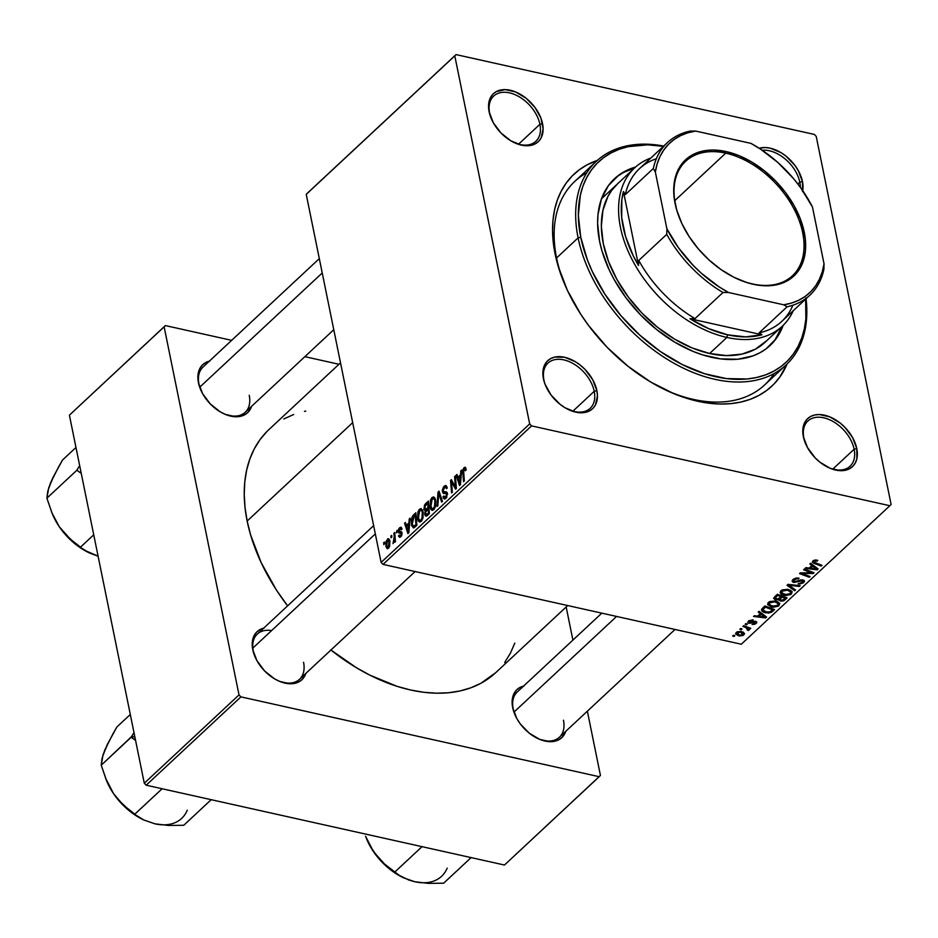 <?xml version="1.0" encoding="UTF-8"?>
<svg xmlns="http://www.w3.org/2000/svg" width="938" height="938" viewBox="0 0 938 938"><rect width="100%" height="100%" fill="white"/><g stroke="black" fill="none" stroke-linecap="round" stroke-linejoin="round"><path stroke-width="1.41" d="M594.223 391.31A30.931 20.05 47 0 0 563.82 359.875A30.931 20.05 47 0 0 543.934 380.101L543.442 378.753A32.853 21.304 -133 0 1 564.57 357.261A32.853 21.304 -133 0 1 596.873 390.654L594.223 391.31L572.907 411.184L594.223 391.31A30.931 20.05 -133 0 1 590.166 408.323A30.931 20.05 -133 0 1 568.135 409.437A30.931 20.05 47 0 0 594.223 391.31L596.873 390.654L592.699 379.702L585.101 369.502L580.352 365.187L575.217 361.622L564.57 357.261L554.768 357.073L550.665 358.574L547.311 361.083L544.837 364.507L543.337 368.704L543.442 378.753L545.048 384.217L551.04 395.004L559.951 404.219L565.086 407.784L575.733 412.145L580.845 412.779L589.639 410.832L592.992 408.323L595.466 404.899L597.447 395.895L596.873 390.654A32.853 21.304 -133 0 1 568.651 409.683A32.853 21.304 -133 0 1 545.13 384.463A32.853 21.304 -133 0 1 543.442 378.753L543.934 380.101A30.931 20.05 -133 0 1 547.991 363.088A30.931 20.05 -133 0 1 574.197 364.202A30.931 20.05 -133 0 1 594.223 391.31M513.825 142.424A30.931 20.05 47 0 0 539.901 124.297L542.539 123.64A32.853 21.304 -133 0 1 514.329 142.67A32.853 21.304 -133 0 1 490.809 117.449A32.853 21.304 -133 0 1 489.12 111.739L493.282 122.69L500.892 132.891L510.764 140.77L521.411 145.132L531.213 145.32L535.317 143.819L538.67 141.31L541.144 137.886L543.125 128.881L540.945 118.176L534.941 107.389L526.03 98.185L515.56 91.936L505.136 89.614L496.343 91.561L492.989 94.081L490.515 97.493L488.546 106.498L489.613 113.088A30.931 20.05 47 0 0 491.02 117.965A30.931 20.05 -133 0 1 489.613 113.088A30.931 20.05 -133 0 1 493.669 96.075A30.931 20.05 -133 0 1 519.875 97.189A30.931 20.05 -133 0 1 539.901 124.297A30.931 20.05 47 0 0 509.498 92.862A30.931 20.05 47 0 0 489.613 113.088L489.12 111.739A32.853 21.304 -133 0 1 510.249 90.247A32.853 21.304 -133 0 1 542.539 123.64L539.901 124.297L518.585 144.171L539.901 124.297A30.931 20.05 -133 0 1 535.844 141.321A30.931 20.05 -133 0 1 513.813 142.424M799.809 182.218A30.931 20.05 47 0 0 762.231 150.279A30.931 20.05 -133 0 1 799.809 182.218L797.886 184L799.809 182.218A30.931 20.05 -133 0 1 800.349 187.295A30.931 20.05 47 0 0 799.809 182.218L802.459 181.562L799.809 182.218M759.194 148.274A32.853 21.304 -133 0 1 802.459 181.562L798.285 170.61L794.849 165.311L785.938 156.095L780.803 152.531L770.157 148.169L765.056 147.536L759.194 148.274M854.131 449.232A30.931 20.05 47 0 0 823.728 417.797A30.931 20.05 47 0 0 803.843 438.023L803.35 436.662A32.853 21.304 -133 0 1 824.479 415.182A32.853 21.304 -133 0 1 856.781 448.575L854.131 449.232L832.815 469.094L854.131 449.232A30.931 20.05 -133 0 1 850.074 466.245A30.931 20.05 -133 0 1 828.055 467.347A30.931 20.05 47 0 0 854.131 449.232L856.781 448.575L852.607 437.612L845.009 427.423L840.26 423.108L829.802 416.871L819.378 414.537L814.676 414.983L810.584 416.495L807.231 419.005L804.745 422.428L803.245 426.614L803.35 436.662L807.524 447.625L815.122 457.814L819.859 462.129L830.329 468.379L840.753 470.7L845.443 470.255L849.547 468.742L852.9 466.233L855.374 462.821L856.886 458.623L856.781 448.575A32.853 21.304 -133 0 1 828.559 467.593A32.853 21.304 -133 0 1 805.039 442.373A32.853 21.304 -133 0 1 803.35 436.662L803.843 438.023A30.931 20.05 -133 0 1 807.899 421.01A30.931 20.05 -133 0 1 834.105 422.123A30.931 20.05 -133 0 1 854.131 449.232M524.025 685.983L519.922 687.484L516.568 689.993L514.094 693.417L512.113 702.421L513.192 709.011A30.931 20.05 47 0 0 514.587 713.877A30.931 20.05 -133 0 1 513.192 709.011L512.687 707.662A32.853 21.304 -133 0 1 523.58 686.077M271.621 630.571A30.931 20.05 47 0 0 253.272 651.089L252.779 649.741A32.853 21.304 -133 0 1 263.672 628.167M209.795 361.048L205.692 362.56L202.338 365.07L199.853 368.482L197.883 377.486L198.95 384.088A30.931 20.05 47 0 0 200.357 388.953A30.931 20.05 -133 0 1 198.95 384.088L198.457 382.727A32.853 21.304 -133 0 1 209.35 361.153M586.848 172.709A139.164 90.212 47 0 0 556.574 257.95L555.097 253.893A144.968 93.964 -133 0 1 597.318 160.41L586.989 164.9L579.133 169.907L572.192 175.969L566.212 183.051L561.264 191.059L557.395 199.923L554.639 209.561L553.021 219.879L552.552 230.783L553.244 242.156L558.075 265.888L567.314 290.17L580.622 314.066L588.642 325.592L607.027 347.201L627.956 366.23L650.609 381.965L674.117 393.784L685.913 398.075L709.011 403.223L720.103 404.032L730.725 403.645L740.809 402.062L750.224 399.318L758.901 395.414L766.756 390.407L773.698 384.334L779.677 377.264L787.111 363.967A144.968 93.964 -133 0 1 666.308 390.337A144.968 93.964 -133 0 1 562.566 279.067A144.968 93.964 -133 0 1 555.097 253.893L556.574 257.95A139.164 90.212 -133 0 1 574.818 181.374L596.345 161.301A139.164 90.212 -133 0 1 663.717 146.058A139.164 90.212 47 0 0 578.101 237.877A139.164 90.212 47 0 0 709.738 378.061A139.164 90.212 47 0 0 806.07 298.741A139.164 90.212 -133 0 1 786.15 364.882A139.164 90.212 -133 0 1 668.196 359.864A139.164 90.212 -133 0 1 578.101 237.877L556.574 257.95A139.164 90.212 47 0 0 563.175 280.614A139.164 90.212 -133 0 1 556.574 257.95L578.101 237.877A139.164 90.212 -133 0 1 596.345 161.301M340.506 362.83L268.936 429.569A166.225 107.753 47 0 0 247.151 521.036A166.225 107.753 47 0 0 287.603 605.854L276.417 590.037L261.163 562.636L250.563 534.789L247.151 521.036L352.676 422.639L247.151 521.036L245.029 507.575L244.232 494.525L244.771 482.026L246.624 470.196L249.789 459.139L254.233 448.974L259.908 439.793L266.755 431.679M330.915 650.034A166.225 107.753 47 0 0 495.639 672.734L567.701 605.549M264.117 628.061L260.014 629.562L256.66 632.083L254.186 635.495L252.205 644.5L253.272 651.089A30.931 20.05 47 0 0 254.679 655.967A30.931 20.05 -133 0 1 253.272 651.089A30.931 20.05 -133 0 1 257.329 634.076L373.641 525.643M198.95 384.088A30.931 20.05 -133 0 1 203.007 367.063L319.307 258.63M513.192 709.011A30.931 20.05 -133 0 1 517.237 691.998L601.809 613.147M814.313 134.427L456.032 54.592L307.476 193.099L306.234 194.354L381.121 562.425L529.677 423.917L454.789 55.858L306.234 194.354L456.032 54.592L814.313 134.427L816.212 136.385L891.1 504.456L816.212 136.385L814.313 134.427M417.539 518.82L417.949 511.796L419.485 509.193L421.256 508.642L423.19 512.347L422.745 518.761L419.931 522.067L418.383 521.153L417.539 518.82L419.532 522.032L421.162 521.422L423.05 517.635L423.073 511.667L421.115 508.595L419.485 509.193L422.463 509.862L419.485 509.193L417.539 518.82L418.571 519.054L417.539 518.82M408.921 522.888L409.226 518.937L410.07 518.151L408.874 532.714L407.913 533.605L404.583 523.263L405.368 522.536L406.248 525.386L408.921 522.888L406.248 525.386L405.368 522.536L404.583 523.263L407.913 533.605L408.874 532.714L410.07 518.151L409.226 518.937L409.988 519.113L409.226 518.937L408.921 522.888L409.671 523.052L408.921 522.888M463.982 467.71L465.553 467.534L466.174 469.856L465.424 470.735L464.556 468.859L463.595 470.313L464.333 481.006L463.536 481.745L462.856 469.95L463.982 467.71L462.786 472.6L463.536 481.745L464.333 481.006L463.607 472.166L464.204 469.082L465.424 470.735L466.174 469.856L465.096 467.23L463.982 467.71L465.858 468.132L463.982 467.71M445.667 497.011L443.756 496.038L442.994 496.882L446.359 497.879L443.041 497.128L444.366 499.004L445.913 498.359L447.414 493.388L446.312 491.817L443.592 491.723L443.182 490.926L444.331 487.608L447.145 487.549L445.925 487.279L446.465 488.757L447.227 487.889L445.831 485.474L444.108 486.236L442.419 491.77L447.262 492.849L442.419 491.77L442.326 490.281L443.662 486.705L446.113 485.591L447.227 487.889L446.465 488.757L445.843 487.197L444.741 487.279L443.123 490.492L443.662 491.77L446.254 491.793L447.203 492.708L446.687 497.433L445.011 498.946L443.463 498.266L442.994 496.882L443.756 496.038L444.284 497.269L445.386 497.246L446.676 494.373L446.23 493.482L443.346 493.482L442.419 491.77L446.64 494.185L445.667 497.011L444.612 497.445L446.394 497.844M437.026 506.461L438.023 492.087L439.019 491.16L442.478 501.384L441.681 502.123L438.726 493.353L437.87 505.676L437.026 506.461L437.87 505.676L438.726 493.353L441.681 502.123L442.478 501.384L439.019 491.16L438.023 492.087L439.441 492.403L438.023 492.087L437.026 506.461M430.061 507.141L430.472 500.118L432.019 497.515L433.79 496.964L435.103 498.406L435.818 501.373L435.279 507.083L432.465 510.378L430.905 509.475L430.061 507.141L432.055 510.354L433.696 509.744L435.584 505.957L435.595 499.989L433.649 496.917L432.019 497.515L434.986 498.184L432.019 497.515L430.061 507.141L431.093 507.376L430.061 507.141M383.794 544.579L384.428 542.058L384.592 543.829L383.794 544.579L384.592 543.829L384.428 542.058L383.642 542.785L384.51 542.985L383.642 542.785L383.794 544.579M423.894 509.44L424.551 504.984L428.373 501.091L429.393 513.578L426.661 516.029L425.371 515.9L424.715 513.684L425.301 510.847L423.894 509.44L425.301 510.847L424.82 514.575L426.38 516.158L429.393 513.578L428.373 501.091L425.348 503.905L426.708 504.21L425.348 503.905L423.894 509.44L426.931 510.12L423.894 509.44M460.499 474.804L460.793 470.853L461.648 470.067L460.441 484.629L459.491 485.521L456.161 475.179L456.947 474.452L457.826 477.301L460.499 474.804L457.826 477.301L456.947 474.452L456.161 475.179L459.491 485.521L460.441 484.629L461.648 470.067L460.793 470.853L461.566 471.028L460.793 470.853L460.499 474.804L461.238 474.968L460.499 474.804M455.188 484.289L454.59 476.645L455.376 475.906L456.396 488.405L455.563 489.179L451.459 481.604L452.362 492.169L451.565 492.907L450.545 480.42L451.366 479.646L455.481 487.197L455.188 484.289L455.481 487.197L451.366 479.646L450.545 480.42L451.565 492.907L452.362 492.169L451.459 481.604L455.563 489.179L456.396 488.405L455.376 475.906L454.59 476.645L455.458 476.844L454.59 476.645L455.188 484.289L456.067 484.489L455.188 484.289M398.885 533.007L402.074 533.394L401.042 533.171L402.074 533.945L401.253 533.757L400.655 535.657L401.511 535.844L399.295 535.012L398.544 535.891L401.089 536.454L398.544 535.891L399.506 537.286L400.831 536.724L401.992 532.843L398.955 531.06L399.729 528.844L401.265 529.853L402.027 528.973L400.936 527.179L399.553 527.777L401.863 528.293L399.553 527.777L401.077 527.226L402.027 528.973L401.265 529.853L400.034 528.61L398.931 530.92L401.616 531.963L401.874 535L400.127 537.216L398.673 536.372L399.295 535.012L400.549 535.75L401.276 534.273L400.96 533.089L398.885 533.007L398.24 532.081L398.392 529.571L399.553 527.777L398.193 531.881L399.037 533.054M412.45 516.252L415.839 512.769L416.871 525.257L413.517 527.883L411.583 525.503L411.36 519.429L412.45 516.252L411.43 524.834L413.998 527.754L416.871 525.257L415.839 512.769L413.611 514.856L414.971 515.15L413.611 514.856L412.45 516.252L413.588 516.498L412.45 516.252M385.917 546.537L386.057 541.531L388.168 538.705L389.798 540.417L389.692 546.139L387.593 548.73L385.917 546.537L387.265 548.718L388.449 548.261L389.856 540.722L388.555 538.705L387.324 539.174L389.54 539.678L387.324 539.174L385.917 546.537L386.995 546.772L385.917 546.537M391.029 537.826L391.674 535.305L391.838 537.075L391.029 537.826L391.838 537.075L391.674 535.305L390.888 536.032L391.756 536.231L390.888 536.032L391.029 537.826M394.171 536.876L393.901 533.218L394.699 532.479L395.449 541.566L394.652 542.305L394.499 540.417L393.022 543.653L394.171 536.876L393.022 543.653L394.499 540.417L394.652 542.305L395.449 541.566L394.699 532.479L393.901 533.218L394.769 533.417L393.901 533.218L394.171 536.876L395.074 537.075L394.171 536.876M396.317 532.89L396.95 530.38L397.114 532.151L396.317 532.89L397.114 532.151L396.95 530.38L396.317 532.89M383.021 564.395L741.301 644.23L889.857 505.723L531.576 425.887L383.021 564.395L381.121 562.425L306.234 194.354L456.032 54.592L454.789 55.858L529.677 423.917L531.576 425.887L529.677 423.917L381.121 562.425L383.021 564.395L741.301 644.23L889.857 505.723L531.576 425.887L383.021 564.395M771.47 606.98L767.671 604.67L768.034 602.853L769.887 601.539L775.28 601.047L779.689 603.462L778.282 606.171L773.322 607.238L771.47 606.98L778.974 605.643L779.548 603.181L775.714 601.141L768.363 602.489L767.589 604.389L771.47 606.98L771.259 605.96L771.47 606.98M760.296 613.651L758.221 612.115L759.065 611.33L766.569 617.04L765.607 617.931L753.577 616.442L754.363 615.715L757.611 616.149L760.296 613.651L757.611 616.149L754.363 615.715L753.577 616.442L765.607 617.931L766.569 617.04L759.065 611.33L758.221 612.115L760.296 613.651L759.956 612.01L760.296 613.651M812.859 561.006L815.263 559.986L817.76 560.396L817.127 561.159L814.524 561.041L813.938 562.132L822.028 565.333L821.231 566.071L812.507 562.46L812.859 561.006L812.343 562.12L814.102 563.41L821.231 566.071L822.028 565.333L815.145 562.753L814.102 561.334L817.76 560.396L812.859 561.006M794.533 581.701L794.005 578.769L794.228 579.872L796.573 578.769L796.421 577.984L796.573 578.769L798.05 578.863L797.875 577.996L798.402 578.945L798.215 578.043L798.402 578.945L799.047 578.183L792.985 579.532L792.164 581.208L793.853 582.463L793.22 579.332L793.536 582.381L792.375 581.677L792.293 580.411L795.787 578.078L799.047 578.183L794.674 579.508L793.654 580.681L794.345 581.654L801.31 579.86L803.936 580.341L804.487 581.372L803.491 582.768L799.727 584.046L798.086 583.858L802.154 582.51L802.975 581.537L802.365 580.739L793.853 582.463L802.142 580.692L802.459 582.264L798.086 583.858L803.714 582.568L804.487 581.056L802.905 579.954L795.705 581.736L793.63 581.009M794.721 590.788L787.017 585.265L788.014 584.339L800.173 585.711L799.375 586.449L788.964 585.265L795.565 590.002L794.721 590.788L795.565 590.002L788.964 585.265L799.375 586.449L800.173 585.711L788.014 584.339L787.017 585.265L794.721 590.788L794.392 589.146L794.721 590.788M783.992 595.302L781.213 594.164L780.099 592.64L780.709 590.987L782.409 589.861L787.803 589.369L792.211 591.784L790.804 594.493L785.845 595.56L783.992 595.302L791.496 593.965L792.071 591.503L788.237 589.463L780.897 590.811L780.111 592.71L783.992 595.302L783.793 594.27L783.992 595.302M734.02 636.492L732.637 635.964L733.422 635.237L734.829 635.741L734.02 636.492L734.829 635.741L733.422 635.237L732.637 635.964L734.02 636.492L733.797 635.378L734.02 636.492M778.751 599.488L780.404 601.059L780.146 599.804L780.404 601.059L783.934 600.637L783.711 599.57L783.934 600.637L785.153 599.71L784.907 598.456L785.153 599.71L787.088 597.905L777.356 594.27L773.709 598.479L775.597 599.874L775.316 598.479L775.597 599.874L774.987 599.687L773.744 597.952L777.356 594.27L787.088 597.905L783.078 600.988L780.404 601.059L778.751 599.488L775.597 599.874L778.728 599.933M811.862 565.567L809.787 564.031L810.643 563.246L818.135 568.956L817.186 569.847L805.144 568.358L805.941 567.631L809.189 568.065L811.862 565.567L809.189 568.065L805.941 567.631L805.144 568.358L817.186 569.847L818.135 568.956L810.643 563.246L809.787 564.031L811.862 565.567L811.534 563.926L811.862 565.567M809.482 572.074L803.585 569.823L804.37 569.085L814.078 572.743L813.258 573.505L801.767 573.435L810.057 576.495L809.26 577.233L799.528 573.599L800.36 572.825L811.851 572.884L809.482 572.074L811.851 572.884L800.36 572.825L799.528 573.599L809.26 577.233L810.057 576.495L801.767 573.435L813.258 573.505L814.078 572.743L804.37 569.085L803.585 569.823L809.482 572.074L809.248 570.925L809.482 572.074M748.43 621.073L752.452 619.83L753.167 619.971L752.522 620.733L750.189 620.839L749.145 622.375L754.738 621.226L756.849 622.422L754.938 624.204L752.053 624.474L755.067 623.278L755.395 622.234L748.899 623.313L747.738 622.398L748.43 621.073L747.738 622.41L748.899 623.313L755.02 622.082L755.301 623.09L752.053 624.474L756.263 623.348L756.837 622.175L755.629 621.308L749.591 622.562L749.403 621.331L753.015 619.936L748.43 621.073M761.656 609.219C761.41 611.013 762.7 612.197 765.56 612.784L765.349 611.775L765.56 612.784L771.575 612.209L771.353 611.095L771.575 612.209L772.678 611.341L772.431 610.087L772.678 611.341L774.565 609.583L764.833 605.948L761.656 609.219L764.833 605.948L774.565 609.583L771.575 612.209L768.515 613.053L763.813 612.244L761.961 610.978L761.656 609.219L761.527 610.146M738.71 635.847L735.685 634.065L737.233 631.802L741.255 631.45L744.502 633.396L743.084 635.448L739.332 635.964L743.881 634.897L744.514 633.478L741.255 631.45L736.213 632.47L735.627 633.889L738.71 635.847L738.499 634.815L738.71 635.847M741.266 629.738L739.883 629.222L740.657 628.483L742.064 628.988L741.266 629.738L742.064 628.988L740.657 628.483L739.883 629.222L741.266 629.738L741.043 628.624L741.266 629.738M749.04 630.078L748.29 627.381L748.512 628.495L749.966 629.046L749.743 627.921L749.966 629.046L750.763 628.308L743.693 625.658L742.896 626.408L745.698 627.487L745.464 626.326L745.698 627.487L742.896 626.408L743.693 625.658L750.763 628.308L749.966 629.046L748.512 628.495L749.263 629.633L748.219 630.512L747.281 629.937L747.938 628.753L745.698 627.487L748.219 630.512L749.251 629.48M746.554 624.814L745.159 624.286L745.945 623.559L747.351 624.063L746.554 624.814L747.351 624.063L745.945 623.559L745.159 624.286L746.554 624.814L746.331 623.7L746.554 624.814M338.97 364.261L304.862 356.663L338.97 364.261M231.663 340.353L165.381 325.58L69.4 415.171L144.288 783.23L239.014 694.917L164.138 326.846L69.4 415.171L165.381 325.58L231.663 340.353M599.194 776.711L240.925 696.875L146.187 785.2L504.468 865.035L599.194 776.711L240.925 696.875L239.014 694.917L164.138 326.846L165.381 325.58L69.4 415.171L144.288 783.23L239.014 694.917L240.925 696.875L146.187 785.2L144.288 783.23L146.187 785.2L504.468 865.035L600.437 775.445L587.364 711.18L600.437 775.445L599.194 776.711M572.907 640.091L566.165 606.98L572.907 640.091M198.457 382.727L202.631 393.69L210.229 403.879L220.102 411.759L225.437 414.432L235.86 416.765L240.55 416.32L244.654 414.807L248.007 412.298L251.525 406.389A32.853 21.304 -133 0 1 223.666 413.658A32.853 21.304 -133 0 1 200.157 388.438A32.853 21.304 -133 0 1 198.457 382.727M252.779 649.741L256.953 660.692L264.551 670.893L274.435 678.772L279.759 681.445L290.182 683.767L294.872 683.321L298.976 681.82L302.329 679.311L305.847 673.402A32.853 21.304 -133 0 1 277.988 680.671A32.853 21.304 -133 0 1 254.479 655.451A32.853 21.304 -133 0 1 252.779 649.741M512.687 707.662L516.861 718.614L520.297 723.913L529.208 733.117L539.667 739.367L550.09 741.688L554.792 741.243L558.884 739.742L562.249 737.221L565.755 731.323A32.853 21.304 -133 0 1 537.896 738.581A32.853 21.304 -133 0 1 514.387 713.361A32.853 21.304 -133 0 1 512.687 707.662M330.692 649.846L356.663 667.891L370.088 675.254L397.149 686.358L410.539 689.981L423.648 692.267L436.358 693.182L448.552 692.748L460.101 690.931L470.899 687.777L480.854 683.31L495.721 672.663M504.667 662.498L510.342 653.317L514.786 643.151M305.765 411.079L304.475 411.36M293.676 414.514L283.722 418.981M563.468 720.22A30.931 20.05 -133 0 1 559.423 737.233A30.931 20.05 -133 0 1 537.392 738.347A30.931 20.05 47 0 0 563.468 720.22M249.238 395.285A30.931 20.05 -133 0 1 245.181 412.31A30.931 20.05 -133 0 1 223.162 413.412A30.931 20.05 47 0 0 249.238 395.285M303.56 662.298A30.931 20.05 -133 0 1 299.503 679.323A30.931 20.05 -133 0 1 277.484 680.425A30.931 20.05 47 0 0 303.56 662.298M891.1 504.456L889.857 505.723L891.1 504.456M802.553 191.61L802.459 181.562A32.853 21.304 -133 0 1 802.74 190.672M786.15 364.882L764.622 384.955A139.164 90.212 -133 0 1 664.808 389.622A139.164 90.212 47 0 0 774.108 373.559M805.25 442.888A30.931 20.05 -133 0 1 803.843 438.023A30.931 20.05 47 0 0 805.25 442.888M545.341 384.979A30.931 20.05 -133 0 1 543.934 380.101A30.931 20.05 47 0 0 545.341 384.979M782.128 597.096L785.153 598.221L784.93 597.107L785.153 598.221L783.816 599.476L781.143 600.308L780.029 599.57L779.689 597.881L780.029 599.57L780.592 597.025L780.85 598.28L782.128 597.096L781.893 595.97L782.128 597.096L780.076 599.241L780.557 600.121L782.867 600.179L785.153 598.221L782.128 597.096M777.708 595.431L780.991 596.662L780.756 595.548L780.991 596.662L779.326 598.21L776.406 599.148L775.257 596.228L775.527 597.541L775.984 595.56L776.242 596.803L777.708 595.431L777.473 594.317L777.708 595.431L775.351 597.823L775.832 598.948L778.083 599.065L780.991 596.662L777.708 595.431M774.905 596.568L775.269 598.338L775.527 597.541M790.757 590.342L791.496 593.965L790.757 590.342M790.617 591.89L787.404 590.178L784.649 590.084L782.128 591.151L781.905 590.096L782.14 593.32L786.935 594.786L790.007 593.848L790.617 591.89L790.242 593.648L784.895 594.598L781.612 592.488L782.128 591.151L787.404 590.178L787.216 589.287L787.404 590.178L790.617 591.89L790.242 590.084L790.769 592.324L790.324 590.119M799.211 585.605L799.375 586.449L799.211 585.605M791.918 584.773L792.106 585.664L791.918 584.773M788.788 584.421L788.964 585.265L788.788 584.421M803.198 580.024L803.714 582.568L803.198 580.024M802.189 580.704L802.459 582.264M800.747 579.942L800.911 580.751L800.747 579.942M798.226 580.798L798.426 581.759L798.226 580.798M816.916 560.127L817.127 561.159L816.916 560.127M816.06 559.986L816.236 560.877L816.06 559.986M813.891 560.326L814.102 561.334L813.891 560.326M813.516 560.525L814.102 563.41L814.102 561.334M821.008 564.957L821.231 566.071L821.008 564.957M816.787 567.936L817.186 569.847L816.787 567.936M812.718 566.259L814.946 567.947L814.594 566.259L814.946 567.947L816.564 569.038L816.259 567.525L816.564 569.038L810.584 568.24L810.326 566.998L810.584 568.24L812.718 566.259L812.378 564.57L812.718 566.259L810.584 568.24L816.564 569.038L812.718 566.259M813.023 572.344L813.258 573.505L813.023 572.344M807.935 572.778L808.087 573.54L807.935 572.778M804.171 572.801L804.323 573.54L804.171 572.801M801.638 572.825L801.767 573.435L801.638 572.825M809.025 576.108L809.26 577.233L809.025 576.108M811.628 571.817L811.851 572.884L811.628 571.817M752.335 619.819L752.522 620.733L752.335 619.819M749.228 620.487L749.403 621.331L749.228 620.487M749.591 622.562L749.403 621.331M755.864 621.366L756.263 623.348L755.864 621.366M755.02 622.082L755.301 623.09M754.152 621.273L754.293 622.011L754.152 621.273M752.78 621.695L752.944 622.445L752.78 621.695M750.599 622.539L750.752 623.266L750.599 622.539M748.442 621.062L748.899 623.313L748.442 621.062M765.22 616.02L765.607 617.931L765.22 616.02M761.152 614.343L763.368 616.032L763.028 614.343L763.368 616.032L764.986 617.122L764.681 615.609L764.986 617.122L759.006 616.325L758.76 615.082L759.006 616.325L761.152 614.343L760.8 612.655L761.152 614.343L759.006 616.325L764.986 617.122L761.152 614.343M765.174 607.109L772.631 609.899L772.408 608.785L772.631 609.899L770.321 611.846L766.405 612.068L763.051 609.981L763.919 606.804L764.177 608.047L765.174 607.109L764.951 605.995L765.174 607.109L763.04 609.911L764.845 611.588L769.336 612.174L772.631 609.899L765.174 607.109M779.783 603.767L779.548 603.181M778.235 602.02L778.974 605.643L778.235 602.02M778.083 603.568L774.87 601.856L772.126 601.762L769.594 602.829L769.383 601.774L769.606 604.998L774.401 606.464L777.485 605.526L778.083 603.568L777.708 605.327L772.373 606.276L769.078 604.166L769.594 602.829L774.87 601.856L774.694 600.965L774.87 601.856L778.083 603.568L777.719 601.762L778.247 604.002L777.801 601.797M743.33 632.177L743.881 634.897L743.33 632.177M742.873 631.954L743.248 633.771L740.598 632.2L742.908 634.639L739.496 635.12L737.198 632.704L737.034 631.895L737.198 632.704L740.598 632.2L740.422 631.309L740.598 632.2L738.147 632.2L736.893 633.338L739.695 635.167L742.181 635.061L743.248 633.795L742.908 634.639M736.623 632.142L736.905 633.513L737.198 632.704M748.02 629.527L748.219 630.512L748.02 629.527M747.715 627.17L747.926 629.633M427.658 515.208L424.82 514.575L427.658 515.208M426.11 511.022L425.301 510.847L426.11 511.022M427.142 514.106L428.478 512.863L428.162 508.971L428.478 512.863L429.346 513.051L427.142 514.106L428.502 514.411L425.594 513.789L425.711 511.808L428.162 508.971L429.029 509.158L428.162 508.971L425.582 512.324L425.817 514.399L427.142 514.106L425.594 513.789M427.693 503.296L428.045 507.505L428.912 507.704L426.38 509.053L427.74 509.357L424.691 508.748L425.465 505.441L427.693 503.296L428.56 503.483L427.693 503.296L424.973 506.25L425.219 509.674L428.045 507.505L427.693 503.296M426.989 510.061L424.691 508.748M434.798 500.669L434.786 505.664L435.607 505.84L434.786 505.664L433.45 508.408L434.564 508.654L432.312 508.818L430.87 506.532L432.23 498.887L433.379 498.488L435.748 500.88L433.297 498.465L431.246 500.505L430.73 505.617L432.16 508.771L433.45 508.408L434.564 506.461L434.798 500.669M440.766 496.331L439.594 496.061L440.766 496.331M439.852 493.599L438.726 493.353L439.852 493.599M444.108 486.236L446.945 486.869L444.108 486.236M447.109 487.408L445.925 487.279M444.905 491.805L443.592 491.723M447.52 494.385L446.64 494.185L447.52 494.385M447.473 493.751L446.136 493.458L447.473 493.751M443.533 493.54L444.553 493.54M466.151 469.879L465.295 469.692L466.151 469.879M464.204 469.082L465.295 469.692M463.653 472.787L462.786 472.6L463.653 472.787M457.252 475.425L456.161 475.179L457.252 475.425M459.186 477.594L457.826 477.301L459.186 477.594M460.335 476.527L459.983 480.842L460.746 481.018L459.983 480.842L459.819 483.738L460.511 483.891L458.201 478.509L461.097 476.692L458.201 478.509L459.819 483.738L460.335 476.527M455.012 486.177L453.675 485.872L455.012 486.177M453.722 483.75L452.315 483.433L453.722 483.75M452.632 481.862L451.459 481.604L452.632 481.862M451.999 480.748L450.545 480.42L451.999 480.748M456.302 487.385L455.481 487.197L456.302 487.385M399.729 528.844L402.003 528.856M401.194 531.682L399.26 531.623M400.655 535.657L399.295 535.012M400.245 533.042L401.065 533.218M401.968 532.725L398.193 531.881L401.968 532.725M405.673 523.51L404.583 523.263L405.673 523.51M407.608 525.679L406.248 525.386L407.608 525.679M408.769 524.612L408.405 528.926L409.167 529.102L408.405 528.926L408.253 531.823L408.933 531.975L406.623 526.593L409.531 524.776L406.623 526.593L408.253 531.823L408.769 524.612M413.224 527.871L413.998 527.754M413.787 526.335L416.179 525.901L414.819 525.597L416.824 524.729L415.956 524.541L415.171 514.974L412.274 518.984L412.228 524.166L414.162 515.912L416.038 515.161L415.171 514.974L415.956 524.541L413.787 526.335L412.228 524.166L412.439 525.022L411.43 524.834L415.264 526.757M422.276 512.347L422.264 517.342L423.073 517.518L422.264 517.342L420.916 520.086L422.041 520.332L419.79 520.496L418.348 518.222L419.696 510.565L420.857 510.166L423.226 512.558L420.775 510.155L418.711 512.183L418.196 517.295L419.638 520.449L420.916 520.086L422.041 518.139L422.276 512.347M388.273 547.206L389.293 543.7L388.426 540.089L386.984 541.085L386.538 544.439L387.054 546.901L388.133 547.323L386.702 545.81L387.535 540.218L390.032 541.777L389.106 541.578L388.273 547.206L389.141 547.405L387.652 547.44L388.93 547.722M387.535 540.218L389.774 540.323M395.367 540.616L394.499 540.417L395.367 540.616M617.45 176.356L623.629 172.416L634.451 168.054A114.037 73.926 47 0 0 614.027 179.181M783.171 325.357A114.037 73.926 -133 0 1 770.086 345.501A114.037 73.926 -133 0 1 673.437 341.385A114.037 73.926 -133 0 1 599.616 241.429A114.037 73.926 -133 0 1 614.554 178.677A114.037 73.926 -133 0 1 635.565 167.046L624.708 171.419L618.529 175.359L608.363 185.701L601.422 198.973L597.975 214.673L597.612 223.244L599.616 241.429L601.962 250.868L609.231 269.968L614.085 279.454L625.998 297.827L640.466 314.828L656.928 329.801L674.75 342.182L693.241 351.48L702.527 354.857L720.701 358.902L737.784 359.231L753.12 355.83L759.944 352.758L766.123 348.819L776.289 338.489L783.218 325.205M805.742 299.046A137.229 88.958 -133 0 1 709.644 375.212A137.229 88.958 -133 0 1 580.751 237.232L578.101 237.877L580.751 237.232L587.446 260.072L592.324 271.574L604.916 294.192L620.874 315.59L639.575 334.925L660.293 351.457L682.254 364.554L704.59 373.723L726.469 378.589L747.023 378.987L756.567 377.498L765.478 374.895L773.698 371.202L781.131 366.465L787.709 360.72L793.36 354.025L798.05 346.439L801.709 338.043L804.323 328.921L805.859 319.155L805.636 298.061M765.056 342.264A108.245 70.162 -133 0 1 673.32 338.36A108.245 70.162 -133 0 1 603.251 243.481A108.245 70.162 -133 0 1 617.439 183.918L617.38 183.965M663.389 146.363L647.689 144.827L628.085 146.68L619.162 149.283L610.955 152.976L603.521 157.713L596.943 163.458L591.292 170.165L586.602 177.739L582.932 186.134L580.329 195.256L578.347 215.341L580.751 237.232A137.229 88.958 -133 0 1 663.389 146.363M775.21 339.486L782.151 326.213M766.475 340.881L755.43 349.159L741.911 354.118L726.458 355.584L709.644 353.497L692.115 347.939L674.563 339.11L657.655 327.362L642.026 313.151L628.296 297.018L616.981 279.571L608.528 261.503L603.251 243.481L601.352 226.222L602.911 210.382L607.859 196.57L611.553 190.59L617.485 183.871M769.547 346.005A114.037 73.926 47 0 0 782.081 326.389M414.784 881.732L428.303 883.373L443.651 883.197L471.111 857.602L443.651 883.197L428.303 883.373L414.807 881.743L408.862 880.055L399.131 875.283L383.173 862.948L373.547 851.704L366.101 837.669A52.294 33.897 47 0 0 373.547 851.704L387.089 866.947L392.354 871.156L403.492 877.804A52.294 33.897 47 0 1 373.547 851.704L365.539 836.215M422.018 846.662L394.57 872.258L422.018 846.662M366.066 837.575L370.041 846.029L378.143 857.695L383.173 862.948L395.156 872.387M403.528 877.816L414.807 881.743A52.294 33.897 47 0 0 447.18 868.107M403.68 877.874L399.131 875.283M616.583 616.442L513.977 712.094L616.583 616.442M375.317 533.898L252.838 648.088L375.317 533.898M187.272 810.186A52.294 33.897 47 0 1 154.899 823.822L168.394 825.452L183.742 825.276L211.191 799.68L183.742 825.276L168.394 825.452L154.899 823.822L143.76 819.953L134.65 814.336L162.11 788.752L134.65 814.336L128.623 809.646L118.235 799.774L113.639 793.783L106.463 780.369L101.222 765.197L131.555 736.635A60.02 38.904 47 0 0 131.66 737.162L134.755 736.389L131.66 737.162A60.02 38.904 -133 0 1 131.555 736.635L133.97 732.543L131.367 737.092L135.564 740.375L131.766 737.678A60.02 38.904 -133 0 1 131.66 737.162A60.02 38.904 47 0 0 131.766 737.678L131.367 737.092L101.222 765.197L102.008 758.608L104.751 750.107L113.123 733.528L116.887 726.985L130.3 714.486L116.887 726.985L107.026 745.007L103.332 754.68M106.873 746.05L103.063 754.703L101.222 765.197L106.193 779.759A52.294 33.897 47 0 0 113.639 793.783L117.684 799.223L127.181 809.037L132.446 813.234L143.584 819.882M106.158 779.666L113.639 793.783L105.619 778.294M135.248 814.465L123.265 805.039L113.639 793.783A52.294 33.897 47 0 0 143.62 819.894L139.223 817.361M154.899 823.822L143.76 819.953M199.747 387.171L322.226 272.97L199.747 387.171M51.825 512.652L59.305 526.769L72.859 542.023L83.623 549.867L98.091 556.199L89.438 552.951L80.328 547.323L93.741 534.824L80.328 547.323L74.301 542.633L63.901 532.772L59.305 526.769L52.129 513.356L46.9 498.184L77.045 470.079L77.444 470.665A60.02 38.904 -133 0 1 77.233 469.621L79.648 465.529L77.045 470.079L46.9 498.184L47.686 491.594L50.429 483.093L58.801 466.514L62.565 459.972L75.978 447.473L62.565 459.972L52.704 477.993L49.011 487.666M80.914 547.464L68.931 538.025L63.901 532.772L59.305 526.769L52.129 513.356L46.9 498.184L48.741 487.69L52.551 479.037M81.243 473.362L77.444 470.665L77.233 469.621A60.02 38.904 47 0 0 77.444 470.665L81.243 473.373M89.438 552.951L84.901 550.36M51.297 511.28L51.871 512.746A52.294 33.897 47 0 0 59.305 526.769A52.294 33.897 47 0 0 89.286 552.881M752.346 283.909A78.276 50.746 47 0 0 802.682 232.718A78.276 50.746 47 0 0 725.742 153.152L726.188 151.581A79.437 51.496 -133 0 1 804.276 232.319A79.437 51.496 -133 0 1 753.191 284.273L752.346 283.909A78.276 50.746 -133 0 1 735.755 278.164A78.276 50.746 47 0 0 752.346 283.909L746.789 282.549L733.856 277.238L721.146 269.663L709.151 260.084L698.329 248.898L689.09 236.517L681.809 223.42L676.744 210.112L674.094 197.097L673.965 184.892L676.368 173.964L681.199 164.713L688.281 157.514L697.344 152.624L708.026 150.256L713.853 150.045L726.188 151.581L739.05 155.661L751.936 162.133L764.353 170.751L775.808 181.186L785.892 193.029L794.193 205.832L800.395 219.105L805.285 238.756L805.414 250.962L803.01 261.901L798.179 271.141L791.097 278.352L782.046 283.229L771.353 285.598L759.452 285.375L753.191 284.273A79.437 51.496 -133 0 1 736.049 278.316A79.437 51.496 -133 0 1 679.206 217.335A79.437 51.496 -133 0 1 726.188 151.581L725.742 153.152A78.276 50.746 -133 0 1 793.267 207.544A78.276 50.746 -133 0 1 792.422 275.784A78.276 50.746 -133 0 1 752.346 283.909M674.75 200.685L725.742 153.152L674.75 200.685M792.891 305.202A104.376 67.653 -133 0 1 759.1 332.884L761.973 334.772A106.311 68.908 -133 0 1 727.607 334.819L745.628 336.883L761.973 334.772L689.969 318.721L708.776 328.675L727.607 334.819L726.868 337.434A108.245 70.162 47 0 0 793.243 310.701A108.245 70.162 -133 0 1 782.28 326.201A108.245 70.162 -133 0 1 726.868 337.434L709.644 353.497L726.868 337.434A108.245 70.162 -133 0 1 633.502 262.23A108.245 70.162 -133 0 1 634.663 167.867A108.245 70.162 -133 0 1 650.89 158.018A108.245 70.162 47 0 0 627.545 249.895A108.245 70.162 47 0 0 726.868 337.434L727.607 334.819A106.311 68.908 -133 0 1 689.969 318.721L694.999 318.603A104.376 67.653 -133 0 1 638.755 260.447L638.508 265.513A106.311 68.908 -133 0 1 623.453 191.54L625.353 194.588A104.376 67.653 -133 0 1 656.354 158.757M638.508 265.513L623.453 191.54L621.847 199.642L621.683 217.358L625.552 236.399L633.291 255.886L638.508 265.513L623.453 191.54L625.353 194.588L653.34 168.5L655.345 172.041L666.895 228.802L666.742 234.348L638.755 260.447L638.508 265.513M809.787 295.271L781.8 321.371A104.376 67.653 47 0 1 759.1 332.884L787.088 306.796L783.734 304.803A102.441 66.41 -133 0 0 824.033 263.812L823.881 269.37A104.376 67.653 -133 0 1 809.787 295.271A104.376 67.653 -133 0 1 787.088 306.796A104.376 67.653 47 0 0 823.881 269.37L824.033 263.812L812.484 207.064A102.441 66.41 -133 0 0 750.892 143.362L695.644 131.062L690.145 131.074A104.376 67.653 47 0 0 653.34 168.5A104.376 67.653 -133 0 1 667.434 142.588A104.376 67.653 -133 0 1 690.145 131.074L695.644 131.062L687.8 132.809L680.601 135.635L674.129 139.481L668.489 144.311L663.741 150.057L659.93 156.646L657.128 164.009L655.345 172.041L666.895 228.802L678.479 247.796L693.112 265.302L701.343 273.228L719.153 286.899L728.486 292.492L783.734 304.803L787.088 306.796L759.1 332.884L761.973 334.772L689.969 318.721L694.999 318.603L722.987 292.504L728.486 292.492L783.734 304.803L791.578 303.044L798.789 300.23L805.25 296.385L810.889 291.554L815.65 285.809L819.449 279.207L822.263 271.844L824.033 263.812L812.484 207.064L800.9 188.057L793.923 179.064L778.036 162.626L760.237 148.954L750.892 143.362L695.644 131.062A102.441 66.41 -133 0 0 655.345 172.041L653.34 168.5L625.353 194.588A104.376 67.653 47 0 1 639.446 168.688L667.434 142.588M638.755 260.447A104.376 67.653 47 0 0 694.999 318.603L722.987 292.504A104.376 67.653 -133 0 1 666.742 234.348L638.755 260.447M679.323 217.639A78.276 50.746 -133 0 1 685.666 161.277A78.276 50.746 -133 0 1 725.742 153.152A78.276 50.746 47 0 0 679.323 217.639M666.742 234.348A104.376 67.653 47 0 0 722.987 292.504L728.486 292.492A102.441 66.41 -133 0 1 666.895 228.802L666.742 234.348M240.996 416.214L333.776 329.707M200.544 389.458L200.157 388.438M222.681 413.189L223.666 413.658M254.866 656.471L254.479 655.451M277.003 680.202L277.988 680.671M514.786 714.381L514.387 713.361M536.911 738.124L537.896 738.581M805.437 443.393L805.039 442.373M827.574 467.136L828.559 467.593M491.207 118.469L490.809 117.449M513.332 142.201L514.329 142.67M545.529 385.471L545.13 384.463M567.666 409.214L568.651 409.683M781.612 592.488L781.213 590.541M793.63 580.985L793.278 579.285M802.975 581.255L802.705 579.919M748.993 622.105L748.735 620.815M755.571 622.515L755.313 621.249M763.051 609.97L762.641 607.988M769.078 604.166L768.691 602.219M426.169 514.681L427.81 515.056M432.312 508.818L434.165 509.228M433.391 498.488L435.302 498.91M443.862 491.829L447.133 492.567M464.756 468.859L466.104 469.152M399.471 531.705L401.792 532.221M399.928 535.961L401.241 536.255M400.807 533.042L402.062 533.312M419.79 520.496L421.643 520.907M420.869 510.166L422.78 510.589M559.423 737.233L675.02 629.457M415.1 571.547L299.503 679.323M601.493 198.786L634.663 167.867M765.009 342.311L782.28 326.201M679.44 217.944L679.206 217.335M735.462 278.035L736.049 278.316"/></g></svg>
